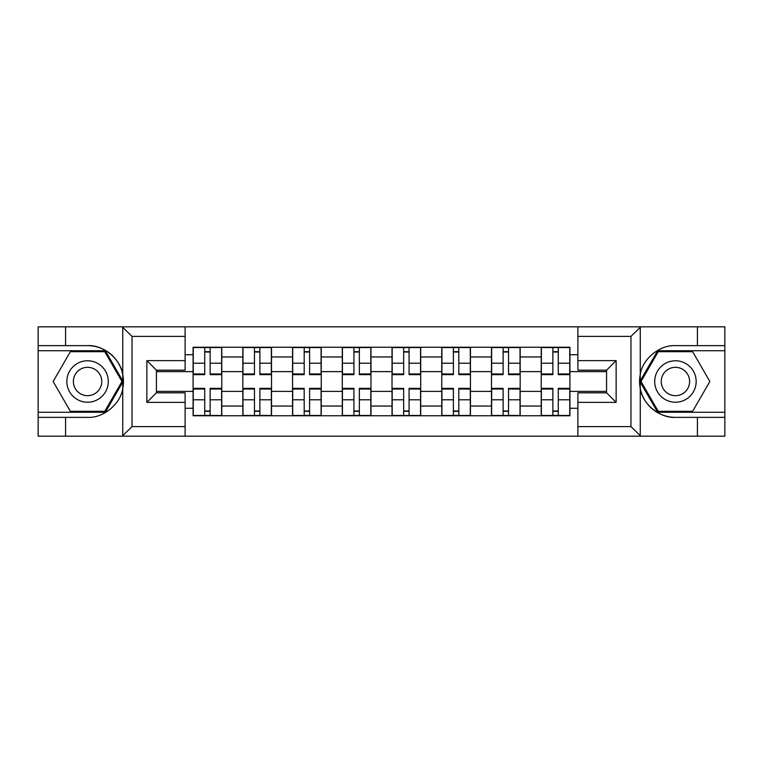 <?xml version="1.0" encoding="UTF-8"?>
<svg xmlns="http://www.w3.org/2000/svg" width="763" height="763" viewBox="0 0 763 763"><rect width="100%" height="100%" fill="white"/><g stroke="black" fill="none" stroke-linecap="round" stroke-linejoin="round"><path stroke-width="1.14" d="M629.847 436.178L724.85 436.178L724.85 350.732L657.677 350.732L639.909 381.5L657.677 412.268L724.85 412.268M185.113 436.178L577.887 436.178L577.887 392.821L606.575 392.821L606.575 370.179L577.887 370.179L577.887 326.822L185.113 326.822L185.113 370.179L156.425 370.179L156.425 392.821L185.113 392.821L185.113 436.178L122.185 436.178L132.037 426.612L185.113 426.612M122.185 436.178L38.15 436.178L38.15 417.361L65.57 417.361L65.57 436.178L133.153 436.178M133.153 326.822L38.15 326.822L38.15 412.268L105.323 412.268L123.091 381.5L105.323 350.732L38.15 350.732M577.887 326.822L724.85 326.822L724.85 345.639L697.43 345.639L697.43 326.822L629.847 326.822M242.825 415.768L242.825 356.95L221.775 356.95L221.775 415.768M221.775 356.95L221.775 347.232M242.825 356.95L242.825 347.232M271.514 347.232L271.514 415.768M292.553 415.768L292.553 347.232M321.242 347.232L321.242 415.768M342.291 415.768L342.291 347.232M370.98 347.232L370.98 415.768M392.02 415.768L392.02 347.232M420.709 347.232L420.709 415.768M441.758 415.768L441.758 347.232M470.447 347.232L470.447 415.768M491.486 415.768L491.486 347.232M520.175 347.232L520.175 415.768M541.225 415.768L541.225 347.232M541.225 391.381L520.175 391.381M491.486 391.381L470.447 391.381M441.758 391.381L420.709 391.381M392.02 391.381L370.98 391.381M342.291 391.381L321.242 391.381M292.553 391.381L271.514 391.381M242.825 391.381L221.775 391.381M541.225 371.619L520.175 371.619M491.486 371.619L470.447 371.619M441.758 371.619L420.709 371.619M392.02 371.619L370.98 371.619M342.291 371.619L321.242 371.619M292.553 371.619L271.514 371.619M242.825 371.619L221.775 371.619M156.425 391.381L193.087 391.381L193.087 371.619L156.425 371.619M185.113 354.719L193.087 354.719L193.087 371.619M606.575 371.619L569.913 371.619L569.913 347.232L193.087 347.232L193.087 354.719M569.913 354.719L577.887 354.719M577.887 408.281L569.913 408.281L569.913 391.381L606.575 391.381M193.087 391.381L193.087 415.768L569.913 415.768L569.913 408.281M193.087 408.281L185.113 408.281M569.913 371.619L569.913 391.381M210.14 410.99L204.722 410.99M204.722 352.01L210.14 352.01M259.878 410.99L254.46 410.99M254.46 352.01L259.878 352.01M309.606 410.99L304.189 410.99M304.189 352.01L309.606 352.01M359.344 410.99L353.927 410.99M353.927 352.01L359.344 352.01M409.073 410.99L403.656 410.99M403.656 352.01L409.073 352.01M458.811 410.99L453.394 410.99M453.394 352.01L458.811 352.01M508.54 410.99L503.122 410.99M503.122 352.01L508.54 352.01M558.278 410.99L552.86 410.99M552.86 352.01L558.278 352.01M210.14 373.975L221.623 373.975L221.623 374.643L210.14 374.643L210.14 347.546L221.623 347.546L215.242 347.546M221.623 373.975L221.623 347.546M204.722 351.695L210.14 351.695M214.765 347.546L193.249 347.546L193.249 374.643L204.722 374.643L204.722 347.546L200.106 347.546M204.722 389.025L193.249 389.025L193.249 388.357L204.722 388.357L204.722 415.454L193.249 415.454L199.62 415.454M193.249 389.025L193.249 415.454M210.14 411.305L204.722 411.305M200.106 415.454L221.623 415.454L221.623 388.357L210.14 388.357L210.14 415.454L214.765 415.454M259.878 373.975L271.351 373.975L271.351 374.643L259.878 374.643L259.878 347.546L271.351 347.546L264.98 347.546M271.351 373.975L271.351 347.546M254.46 351.695L259.878 351.695M264.503 347.546L242.977 347.546L242.977 374.643L254.46 374.643L254.46 347.546L249.835 347.546M309.606 373.975L321.089 373.975L321.089 374.643L309.606 374.643L309.606 347.546L321.089 347.546L314.709 347.546M321.089 373.975L321.089 347.546M304.189 351.695L309.606 351.695M314.232 347.546L292.715 347.546L292.715 374.643L304.189 374.643L304.189 347.546L299.563 347.546M65.57 417.361L87.564 417.361C103.186 418.353 120.697 403.961 122.748 388.443L122.748 374.557C120.697 359.039 103.186 344.647 87.564 345.639L38.15 345.639M38.15 417.361L38.15 412.268M185.113 336.388L132.037 336.388L122.185 326.822L65.57 326.822L65.57 345.639M122.185 326.822L185.113 326.822M87.564 345.639A35.861 35.861 0 0 1 122.748 388.443L122.748 435.892M156.425 370.179L146.858 360.622L185.113 360.622M185.113 402.378L146.858 402.378L156.425 392.821M640.815 326.822L630.963 336.388L577.887 336.388M697.43 345.639L675.436 345.639C659.814 344.647 642.303 359.039 640.252 374.557L640.252 388.443C642.303 403.961 659.814 418.353 675.436 417.361L724.85 417.361M724.85 345.639L724.85 350.732M577.887 426.612L630.963 426.612L640.815 436.178L697.43 436.178L697.43 417.361M640.815 436.178L577.887 436.178M675.436 417.361A35.861 35.861 0 0 1 640.252 374.557L640.252 327.108M606.575 392.821L616.142 402.378L577.887 402.378M577.887 360.622L616.142 360.622L606.575 370.179M66.839 381.5A20.725 20.725 0 0 0 87.564 402.225A20.725 20.725 0 0 0 108.289 381.5A20.725 20.725 0 0 0 87.564 360.775A20.725 20.725 0 0 0 66.839 381.5M73.382 381.5A14.182 14.182 0 0 0 87.564 395.682A14.182 14.182 0 0 0 101.756 381.5A14.182 14.182 0 0 0 87.564 367.318A14.182 14.182 0 0 0 73.382 381.5M104.769 351.695L121.985 381.5L104.769 411.305L70.358 411.305L53.143 381.5L70.358 351.695L104.769 351.695M654.711 381.5A20.725 20.725 0 0 0 675.436 402.225A20.725 20.725 0 0 0 696.161 381.5A20.725 20.725 0 0 0 675.436 360.775A20.725 20.725 0 0 0 654.711 381.5M661.244 381.5A14.182 14.182 0 0 0 675.436 395.682A14.182 14.182 0 0 0 689.618 381.5A14.182 14.182 0 0 0 675.436 367.318A14.182 14.182 0 0 0 661.244 381.5M692.642 351.695L709.857 381.5L692.642 411.305L658.231 411.305L641.015 381.5L658.231 351.695L692.642 351.695M254.46 389.025L242.977 389.025L242.977 388.357L254.46 388.357L254.46 415.454L242.977 415.454L249.358 415.454M242.977 389.025L242.977 415.454M259.878 411.305L254.46 411.305M259.878 415.454L271.351 415.454L271.351 388.357L259.878 388.357L259.878 415.454L249.835 415.454M304.189 389.025L292.715 389.025L292.715 388.357L304.189 388.357L304.189 415.454L292.715 415.454L299.086 415.454M292.715 389.025L292.715 415.454M309.606 411.305L304.189 411.305M309.606 415.454L321.089 415.454L321.089 388.357L309.606 388.357L309.606 415.454L299.563 415.454M359.344 373.975L370.818 373.975L370.818 374.643L359.344 374.643L359.344 347.546L370.818 347.546L364.447 347.546M370.818 373.975L370.818 347.546M353.927 351.695L359.344 351.695M363.97 347.546L342.444 347.546L342.444 374.643L353.927 374.643L353.927 347.546L349.301 347.546M409.073 373.975L420.556 373.975L420.556 374.643L409.073 374.643L409.073 347.546L420.556 347.546L414.175 347.546M420.556 373.975L420.556 347.546M403.656 351.695L409.073 351.695M413.699 347.546L392.182 347.546L392.182 374.643L403.656 374.643L403.656 347.546L399.03 347.546M458.811 373.975L470.285 373.975L470.285 374.643L458.811 374.643L458.811 347.546L470.285 347.546L463.914 347.546M470.285 373.975L470.285 347.546M453.394 351.695L458.811 351.695M463.437 347.546L441.911 347.546L441.911 374.643L453.394 374.643L453.394 347.546L448.768 347.546M353.927 389.025L342.444 389.025L342.444 388.357L353.927 388.357L353.927 415.454L342.444 415.454L348.825 415.454M342.444 389.025L342.444 415.454M359.344 411.305L353.927 411.305M349.301 415.454L370.818 415.454L370.818 388.357L359.344 388.357L359.344 415.454L363.97 415.454M403.656 389.025L392.182 389.025L392.182 388.357L403.656 388.357L403.656 415.454L392.182 415.454L398.553 415.454M392.182 389.025L392.182 415.454M409.073 411.305L403.656 411.305M409.073 415.454L420.556 415.454L420.556 388.357L409.073 388.357L409.073 415.454L399.03 415.454M453.394 389.025L441.911 389.025L441.911 388.357L453.394 388.357L453.394 415.454L441.911 415.454L448.291 415.454M441.911 389.025L441.911 415.454M458.811 411.305L453.394 411.305M448.768 415.454L470.285 415.454L470.285 388.357L458.811 388.357L458.811 415.454L463.437 415.454M508.54 373.975L520.023 373.975L520.023 374.643L508.54 374.643L508.54 347.546L520.023 347.546L513.642 347.546M520.023 373.975L520.023 347.546M503.122 351.695L508.54 351.695M513.165 347.546L491.649 347.546L491.649 374.643L503.122 374.643L503.122 347.546L498.497 347.546M503.122 389.025L491.649 389.025L491.649 388.357L503.122 388.357L503.122 415.454L491.649 415.454L498.02 415.454M491.649 389.025L491.649 415.454M508.54 411.305L503.122 411.305M508.54 415.454L520.023 415.454L520.023 388.357L508.54 388.357L508.54 415.454L498.497 415.454M558.278 373.975L569.751 373.975L569.751 374.643L558.278 374.643L558.278 347.546L569.751 347.546L563.38 347.546M569.751 373.975L569.751 347.546M552.86 351.695L558.278 351.695M562.894 347.546L541.377 347.546L541.377 374.643L552.86 374.643L552.86 347.546L548.235 347.546M552.86 389.025L541.377 389.025L541.377 388.357L552.86 388.357L552.86 415.454L541.377 415.454L547.758 415.454M541.377 389.025L541.377 415.454M558.278 411.305L552.86 411.305M548.235 415.454L569.751 415.454L569.751 388.357L558.278 388.357L558.278 415.454L562.894 415.454M491.486 356.95L470.447 356.95M441.758 356.95L420.709 356.95M392.02 356.95L370.98 356.95M342.291 356.95L321.242 356.95M292.553 356.95L271.514 356.95M541.225 356.95L520.175 356.95M491.486 406.05L470.447 406.05M441.758 406.05L420.709 406.05M392.02 406.05L370.98 406.05M342.291 406.05L321.242 406.05M292.553 406.05L271.514 406.05M242.825 406.05L221.775 406.05M541.225 406.05L520.175 406.05M210.14 363.207L221.623 363.207M193.249 373.975L204.722 373.975M193.249 363.207L204.722 363.207M204.722 399.793L193.249 399.793M221.623 389.025L210.14 389.025M221.623 399.793L210.14 399.793M259.878 363.207L271.351 363.207M242.977 373.975L254.46 373.975M242.977 363.207L254.46 363.207M309.606 363.207L321.089 363.207M292.715 373.975L304.189 373.975M292.715 363.207L304.189 363.207M122.748 374.557L122.748 327.108M132.037 336.388L132.037 426.612M146.858 402.378L146.858 360.622M640.252 388.443L640.252 435.892M630.963 426.612L630.963 336.388M616.142 360.622L616.142 402.378M254.46 399.793L242.977 399.793M271.351 389.025L259.878 389.025M271.351 399.793L259.878 399.793M304.189 399.793L292.715 399.793M321.089 389.025L309.606 389.025M321.089 399.793L309.606 399.793M359.344 363.207L370.818 363.207M342.444 373.975L353.927 373.975M342.444 363.207L353.927 363.207M409.073 363.207L420.556 363.207M392.182 373.975L403.656 373.975M392.182 363.207L403.656 363.207M458.811 363.207L470.285 363.207M441.911 373.975L453.394 373.975M441.911 363.207L453.394 363.207M353.927 399.793L342.444 399.793M370.818 389.025L359.344 389.025M370.818 399.793L359.344 399.793M403.656 399.793L392.182 399.793M420.556 389.025L409.073 389.025M420.556 399.793L409.073 399.793M453.394 399.793L441.911 399.793M470.285 389.025L458.811 389.025M470.285 399.793L458.811 399.793M508.54 363.207L520.023 363.207M491.649 373.975L503.122 373.975M491.649 363.207L503.122 363.207M503.122 399.793L491.649 399.793M520.023 389.025L508.54 389.025M520.023 399.793L508.54 399.793M558.278 363.207L569.751 363.207M541.377 373.975L552.86 373.975M541.377 363.207L552.86 363.207M552.86 399.793L541.377 399.793M569.751 389.025L558.278 389.025M569.751 399.793L558.278 399.793"/></g></svg>
